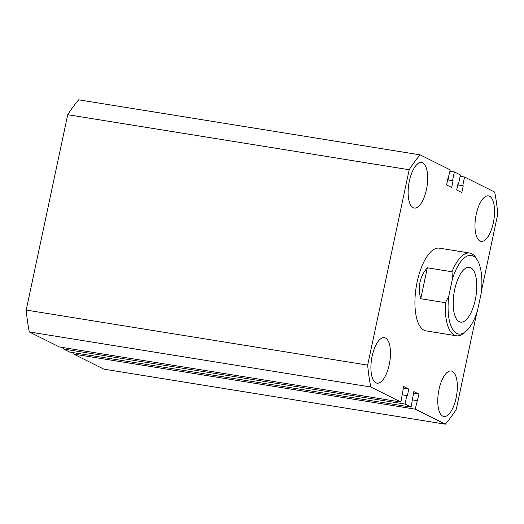<?xml version="1.0" encoding="UTF-8"?>
<svg xmlns="http://www.w3.org/2000/svg" width="524" height="524" viewBox="0 0 524 524"><rect width="100%" height="100%" fill="white"/><g stroke="black" fill="none" stroke-linecap="round" stroke-linejoin="round"><path stroke-width="0.79" d="M456.096 398.011A23.049 9.19 99.2 0 0 451.21 370.992A23.049 9.19 99.2 0 0 438.994 389.483A23.049 9.19 99.2 0 0 443.874 416.501A23.049 9.19 99.2 0 0 456.096 398.011M389.247 364.678A23.049 9.19 99.2 0 0 384.361 337.659A23.049 9.19 99.2 0 0 372.145 356.15A23.049 9.19 99.2 0 0 377.025 383.168A23.049 9.19 99.2 0 0 389.247 364.678M493.313 222.89A23.049 9.19 99.2 0 0 488.434 195.871A23.049 9.19 99.2 0 0 476.218 214.362A23.049 9.19 99.2 0 0 481.098 241.381A23.049 9.19 99.2 0 0 493.313 222.89M426.471 189.557A23.049 9.19 99.2 0 0 421.584 162.538A23.049 9.19 99.2 0 0 409.368 181.029A23.049 9.19 99.2 0 0 414.248 208.048A23.049 9.19 99.2 0 0 426.471 189.557M469.753 253.04L439.4 248.147A41.907 16.709 99.2 0 0 417.183 281.768A41.907 16.709 99.2 0 0 426.064 330.893L456.417 335.786A41.907 16.709 -80.8 0 1 445.413 302.715L420.752 298.739C419.148 293.093 418.905 287.584 420.032 282.226C421.185 276.875 423.615 272.061 427.329 267.79L451.989 271.766A41.907 16.709 -80.8 0 1 469.753 253.04A41.907 16.709 -80.8 0 1 476.264 258.312L477.502 260.421A39.811 15.877 99.2 0 0 452.474 278.729L451.989 271.766M26.2 310.07L67.727 114.704L409.185 169.743L367.658 365.11L26.2 310.07A156.1 62.245 99.2 0 0 29.311 331.954L370.769 386.994A156.1 62.245 99.2 0 1 367.658 365.11M370.769 386.994L400.906 402.019L59.448 346.98L29.311 331.954M400.906 402.019L403.65 386.496L408.779 389.057L403.297 388.173M408.779 389.057L407.351 395.777L402.439 394.814M63.856 347.694L63.568 349.036L405.026 404.076L406.847 395.522M415.211 409.152L73.746 354.113L103.89 369.145L445.348 424.185L415.211 409.152L418.964 394.133L413.829 391.572L411.091 407.102L69.633 352.062L63.568 349.036M411.091 407.102L405.026 404.076M418.964 394.133L413.475 393.249M417.025 400.598L412.624 399.891M73.746 354.113L74.035 352.77M445.348 424.185A156.1 62.245 99.2 0 0 456.273 409.296L476.768 312.867M481.484 290.682L497.8 213.93A156.1 62.245 99.2 0 0 494.689 192.046L464.552 177.02L460.144 176.306M464.552 177.02L462.738 185.568L457.786 184.776M462.738 185.568L457.753 184.939M463.242 185.823L461.814 192.544L456.679 189.983L458.107 183.262L458.618 183.518L458.074 183.426M458.618 183.518L460.432 174.964L454.367 171.938L449.965 171.23M67.727 114.704A156.1 62.245 99.2 0 1 78.652 99.815L420.11 154.855L450.254 169.887L446.5 184.907L451.629 187.461L453.057 180.747L447.607 179.693M452.553 180.492L454.367 171.938M453.057 180.747L447.575 179.863M448.433 178.435L447.889 178.35M420.11 154.855A156.1 62.245 99.2 0 0 409.185 169.743M475.281 299.852A27.765 11.069 99.2 0 0 469.399 267.312A27.765 11.069 99.2 0 0 454.681 289.582A27.765 11.069 99.2 0 0 460.563 322.129A27.765 11.069 99.2 0 0 475.281 299.852M445.413 302.715L448.727 296.361A39.811 15.877 99.2 0 0 466.091 331.207L464.251 332.825A41.907 16.709 -80.8 0 1 456.417 335.786M466.091 331.207A39.811 15.877 99.2 0 0 477.488 310.706L481.235 293.073A39.811 15.877 99.2 0 0 477.502 260.421M448.727 296.361L452.474 278.729M420.752 298.739L427.329 267.79"/></g></svg>
